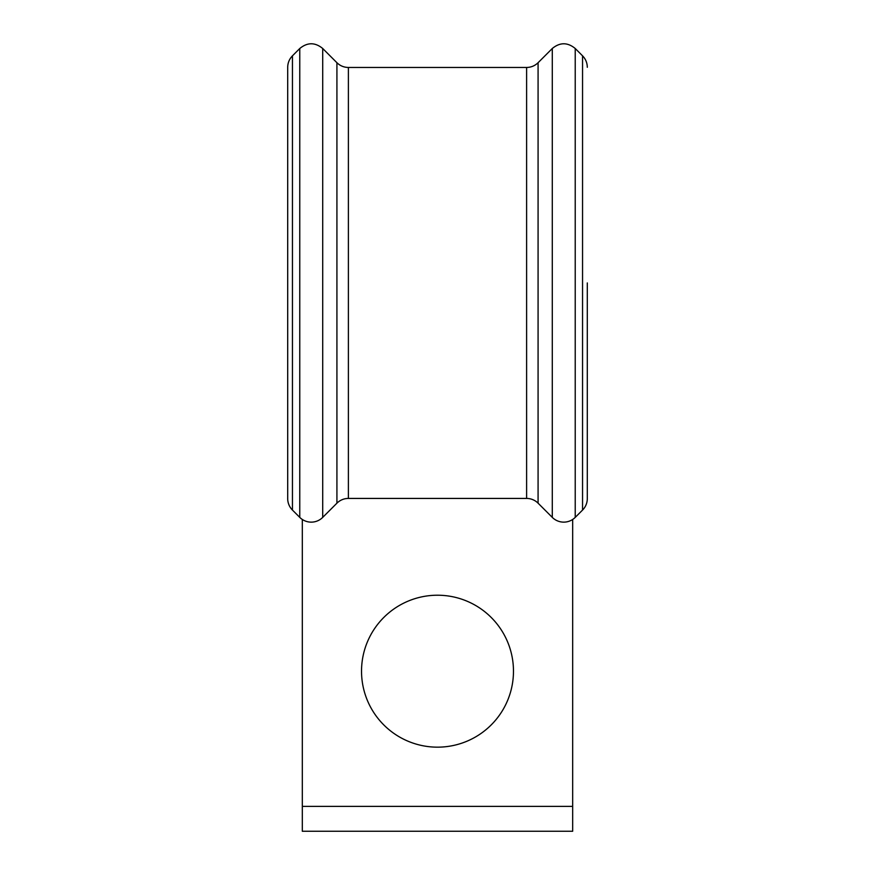 <?xml version="1.0" encoding="UTF-8"?>
<svg xmlns="http://www.w3.org/2000/svg" width="875" height="875" viewBox="0 0 875 875"><rect width="100%" height="100%" fill="white"/><g stroke="black" fill="none" stroke-linecap="round" stroke-linejoin="round"><path stroke-width="1.31" d="M287.7 498.597A16.22 16.22 0 0 0 292.447 510.07L292.447 55.825C289.352 59.019 287.766 62.847 287.7 67.298L287.7 498.597A16.22 16.22 0 0 0 292.447 510.07L299.764 517.388A16.22 16.22 0 0 0 322.711 517.388L336.919 503.18A16.22 16.22 0 0 1 348.392 498.433L526.608 498.433A16.22 16.22 0 0 1 538.081 503.18L552.289 517.388A16.22 16.22 0 0 0 575.225 517.388L582.553 510.07A16.22 16.22 0 0 0 587.3 498.608L587.3 282.942M513.472 671.191A75.972 75.972 0 0 0 437.5 595.219A75.972 75.972 0 0 0 361.528 671.191A75.972 75.972 0 0 0 437.5 747.163A75.972 75.972 0 0 0 513.472 671.191M572.677 519.466L572.677 806.378L302.312 806.378L302.312 519.466M292.447 55.825L299.764 48.508L299.764 517.388A16.22 16.22 0 0 0 322.711 517.388L336.919 503.18A16.22 16.22 0 0 1 348.392 498.433L526.608 498.433A16.22 16.22 0 0 1 538.081 503.18L538.081 62.716L552.289 48.497L552.289 517.388A16.22 16.22 0 0 0 575.225 517.388L582.553 510.07A16.22 16.22 0 0 0 587.3 498.608A16.22 16.22 0 0 1 582.553 510.07L582.553 55.825L575.225 48.497C567.58 42.219 559.934 42.219 552.289 48.497M572.677 806.378L572.677 831.25L302.312 831.25L302.312 806.378M299.764 517.388A16.22 16.22 0 0 0 322.711 517.388L322.711 48.497C315.055 42.208 307.409 42.219 299.764 48.508M336.919 62.716C340.112 65.811 343.941 67.397 348.392 67.463L348.392 498.433A16.22 16.22 0 0 0 336.919 503.18L336.919 62.716L322.711 48.497M538.081 503.18A16.22 16.22 0 0 0 526.608 498.433L526.608 67.463L348.392 67.463M552.289 517.388A16.22 16.22 0 0 0 575.225 517.388L575.225 48.497M526.608 67.463C531.059 67.397 534.877 65.811 538.081 62.716M582.553 55.825C585.648 59.019 587.234 62.836 587.3 67.288"/></g></svg>
